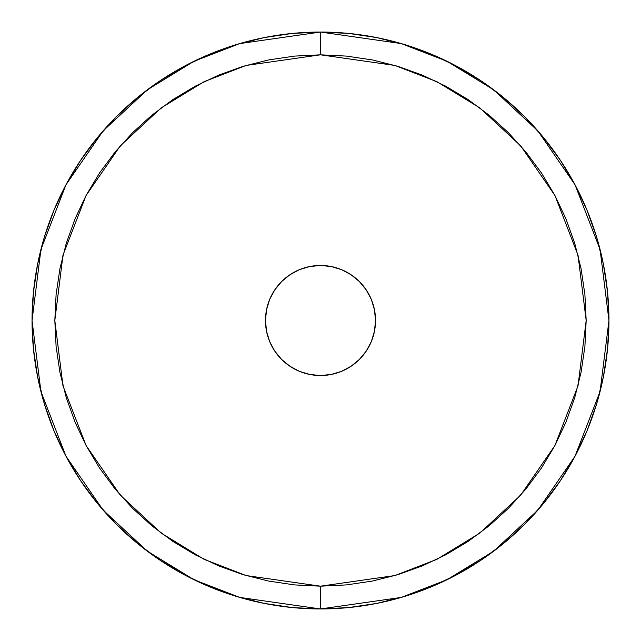 <?xml version="1.0" encoding="UTF-8"?>
<svg xmlns="http://www.w3.org/2000/svg" width="641" height="641" viewBox="0 0 641 641"><rect width="100%" height="100%" fill="white"/><g stroke="black" fill="none" stroke-linecap="round" stroke-linejoin="round"><path stroke-width="0.96" d="M541.405 172.894L525.868 151.957L508.361 132.639L489.043 115.132L468.106 99.595L445.743 86.19L422.171 75.045L397.62 66.263L372.333 59.925L346.541 56.104L320.5 54.822L320.5 32.05A288.45 288.45 0 0 1 608.95 320.5A288.45 288.45 0 0 1 320.5 608.95L401.266 597.412L446.897 579.784L493.57 551.26L537.823 510.164L575.017 456.24L600.072 391.507L608.95 320.5L600.072 249.493L575.017 184.76L537.823 130.836L493.57 89.74L446.897 61.216L401.266 43.588L320.5 32.05L320.5 54.822L394.888 65.446L436.922 81.687L479.909 107.96L520.668 145.811L554.922 195.473L578.006 255.102L586.178 320.5L578.006 385.898L554.922 445.527L520.668 495.189L479.909 533.04L436.922 559.313L394.888 575.554L320.5 586.178L320.5 608.95L320.5 586.178L346.541 584.896L372.333 581.075L397.62 574.737L422.171 565.955L445.743 554.81L468.106 541.405L489.043 525.868L508.361 508.361L525.868 489.043L541.405 468.106L554.81 445.743L565.955 422.171L574.737 397.62L581.075 372.333L584.896 346.541L586.178 320.5L584.896 294.459L581.075 268.667L574.737 243.38L565.955 218.829L554.81 195.257L541.509 173.054M320.5 375.53A55.03 55.03 0 0 1 265.47 320.5A55.03 55.03 0 0 1 320.5 265.47A55.03 55.03 0 0 1 375.53 320.5A55.03 55.03 0 0 1 320.5 375.53L331.237 374.472L320.5 375.53L309.763 374.472L299.443 371.347L309.763 374.472M218.861 565.971L243.38 574.737L268.667 581.075L294.459 584.896L320.5 586.178L246.112 575.554L204.078 559.313L161.091 533.04L120.332 495.189L86.078 445.527L62.994 385.898L54.822 320.5L62.994 255.102L86.078 195.473L120.332 145.811L161.091 107.96L204.078 81.687L246.112 65.446L320.5 54.822L294.459 56.104L268.667 59.925L243.38 66.263L218.829 75.045L195.257 86.19L172.894 99.595L151.957 115.132L132.639 132.639L115.132 151.957L99.595 172.894L86.19 195.257L75.045 218.829L66.263 243.38L59.925 268.667L56.104 294.459L54.822 320.5L56.104 346.541L59.925 372.333L66.263 397.62L75.045 422.171L86.19 445.743L99.491 467.946M371.347 341.557L374.472 331.237L371.347 341.557L366.259 351.076L359.417 359.417L351.076 366.259L341.557 371.347L331.237 374.472M374.472 309.763L371.347 299.443L366.259 289.924L371.347 299.443L374.472 309.763L375.53 320.5L374.472 331.237M341.557 269.653L331.237 266.528L341.557 269.653L351.076 274.741L359.417 281.583L366.259 289.924M269.653 299.443L266.528 309.763L269.653 299.443L274.741 289.924L281.583 281.583L289.924 274.741L299.443 269.653L309.763 266.528L320.5 265.47L331.237 266.528M289.924 366.259L299.443 371.347L289.924 366.259L281.583 359.417L274.741 351.076L269.653 341.557L266.528 331.237L265.47 320.5L266.528 309.763M99.595 468.106L115.132 489.043L132.639 508.361L151.957 525.868L172.894 541.405L195.257 554.81L218.829 565.955M320.5 32.05L239.734 43.588L194.103 61.216L147.43 89.74L103.177 130.836L65.983 184.76L40.928 249.493L32.05 320.5L40.928 391.507L65.983 456.24L103.177 510.164L147.43 551.26L194.103 579.784L239.734 597.412L320.5 608.95A288.45 288.45 0 0 1 32.05 320.5A288.45 288.45 0 0 1 320.5 32.05L348.776 33.436L376.772 37.595L404.231 44.469L430.888 54.004L456.472 66.111L480.758 80.662L503.489 97.528L524.466 116.534L543.472 137.511L560.338 160.242L574.889 184.528L586.996 210.112L596.531 236.769L603.405 264.228L607.564 292.224L608.95 320.5L607.564 348.776L603.405 376.772L596.531 404.231L586.996 430.888L574.889 456.472L560.338 480.758L543.472 503.489L524.466 524.466L503.489 543.472L480.758 560.338L456.472 574.889L430.888 586.996L404.231 596.531L376.772 603.405L348.776 607.564L320.5 608.95L292.224 607.564L264.228 603.405L236.769 596.531L210.112 586.996L184.528 574.889L160.242 560.338L137.511 543.472L116.534 524.466L97.528 503.489L80.662 480.758L66.111 456.472L54.004 430.888L44.469 404.231L37.595 376.772L33.436 348.776L32.05 320.5L33.436 292.224L37.595 264.228L44.469 236.769L54.004 210.112L66.111 184.528L80.662 160.242L97.528 137.511L116.534 116.534L137.511 97.528L160.242 80.662L184.528 66.111L210.112 54.004L236.769 44.469L264.228 37.595L292.224 33.436L320.5 32.05"/></g></svg>
